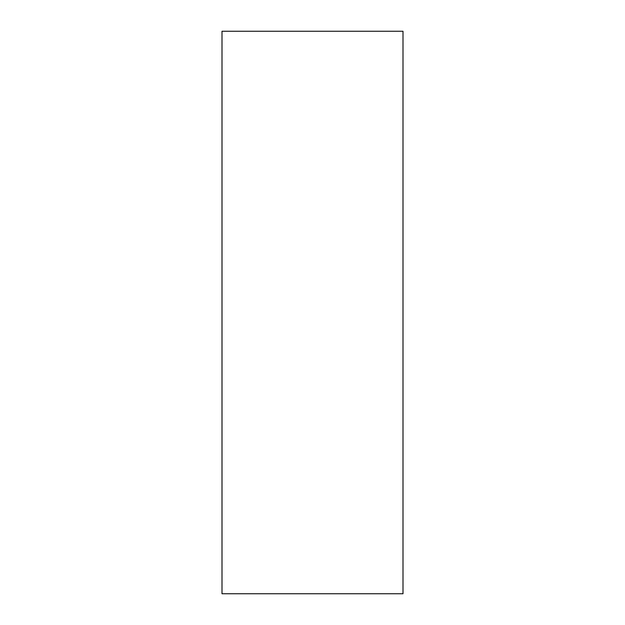 <?xml version="1.0" encoding="UTF-8"?>
<svg xmlns="http://www.w3.org/2000/svg" width="625" height="625" viewBox="0 0 625 625"><rect width="100%" height="100%" fill="white"/><g stroke="black" fill="none" stroke-linecap="round" stroke-linejoin="round"><path stroke-width="0.94" d="M222 31.25L222 593.75L403 593.75L403 31.25L222 31.25"/></g></svg>
